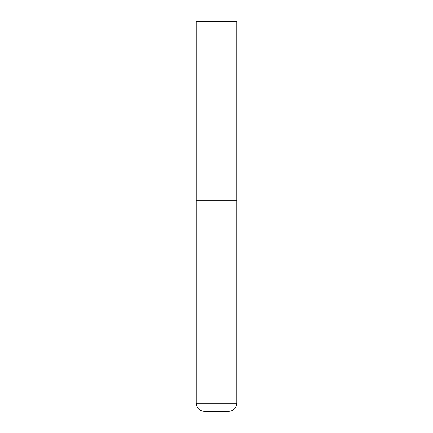 <?xml version="1.0" encoding="UTF-8"?>
<svg xmlns="http://www.w3.org/2000/svg" width="433" height="433" viewBox="0 0 433 433"><rect width="100%" height="100%" fill="white"/><g stroke="black" fill="none" stroke-linecap="round" stroke-linejoin="round"><path stroke-width="0.65" d="M236.797 403.231L236.797 200.263L196.203 200.263L236.797 200.263L236.797 21.65L196.203 21.65L196.203 403.231C196.685 408.162 199.391 410.868 204.322 411.35L228.678 411.35C233.609 410.868 236.315 408.162 236.797 403.231L196.203 403.231"/></g></svg>
